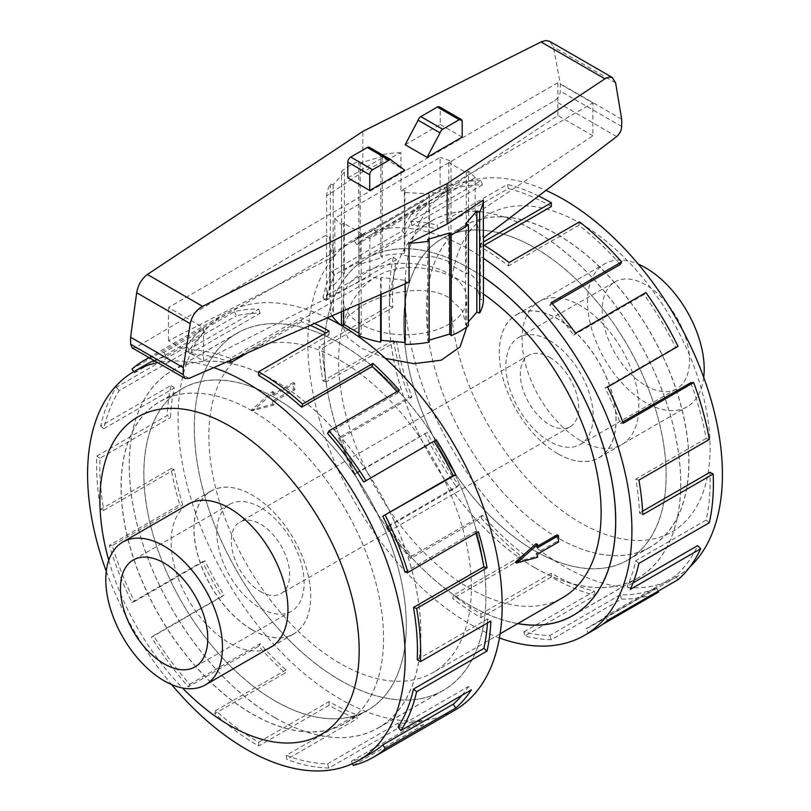 <?xml version="1.0" encoding="UTF-8"?>
<svg xmlns="http://www.w3.org/2000/svg" width="811" height="811" viewBox="0 0 811 811"><rect width="100%" height="100%" fill="white"/><g stroke="black" fill="none" stroke-linecap="round" stroke-linejoin="round"><path stroke-width="0.61" stroke-dasharray="4.05 3.04" d="M275.071 717.725A206.156 119.024 -120 0 0 378.149 727.933A206.156 119.024 -120 0 0 409.758 562.733A206.156 119.024 -120 0 0 275.071 381.069A206.156 119.024 -120 0 0 171.993 370.85A206.156 119.024 -120 0 0 140.394 536.051A206.156 119.024 -120 0 0 275.071 717.725M340.113 343.509A206.156 119.024 60 0 1 474.8 525.183A206.156 119.024 60 0 1 443.191 690.384A206.156 119.024 60 0 1 340.113 680.176A206.156 119.024 60 0 1 205.436 498.501A206.156 119.024 60 0 1 237.035 333.301A206.156 119.024 60 0 1 340.113 343.509M534.915 567.7A206.156 119.024 60 0 1 400.239 386.036A206.156 119.024 60 0 1 431.837 220.835A206.156 119.024 60 0 1 534.915 231.044A206.156 119.024 60 0 1 669.602 412.718A206.156 119.024 60 0 1 638.004 577.908A206.156 119.024 60 0 1 534.915 567.7M483.447 277.159A206.156 119.024 -120 0 0 469.873 268.593A206.156 119.024 -120 0 0 366.795 258.385A206.156 119.024 -120 0 0 335.196 423.585A206.156 119.024 -120 0 0 469.873 605.249A206.156 119.024 -120 0 0 517.834 623.568M385.489 358.411L361.26 348.081L347.818 337.69L343.144 327.097L347.818 316.564L361.26 306.234C384.262 292.548 425.704 283.424 448.736 297.576L462.179 310.451L466.852 327.097M448.736 273.824A61.849 35.714 180 0 1 466.852 299.077A61.849 35.714 180 0 1 428.664 332.064A61.849 35.714 180 0 1 361.26 324.329A61.849 35.714 180 0 1 343.144 299.077A61.849 35.714 180 0 1 381.322 266.079A61.849 35.714 180 0 1 448.736 273.824M557.177 534.865A185.618 107.164 60 0 1 557.177 541.231L536.223 553.325A185.618 107.164 60 0 1 536.132 556.468L515.289 562.256M536.132 543.725A185.618 107.164 60 0 1 536.223 546.959L537.561 546.188M483.447 294.018A185.618 107.164 -120 0 0 469.873 285.371A185.618 107.164 -120 0 0 377.064 276.176A185.618 107.164 -120 0 0 348.618 424.913A185.618 107.164 -120 0 0 469.873 588.482A185.618 107.164 -120 0 0 562.682 597.677M340.113 360.287A185.618 107.164 60 0 1 461.378 523.855A185.618 107.164 60 0 1 432.922 672.593A185.618 107.164 60 0 1 340.113 663.398A185.618 107.164 60 0 1 218.858 499.829A185.618 107.164 60 0 1 247.304 351.092A185.618 107.164 60 0 1 340.113 360.287M549.513 357.235A41.29 23.843 60 0 1 576.489 393.619A41.29 23.843 60 0 1 570.163 426.708A41.29 23.843 60 0 1 549.513 424.66A41.29 23.843 60 0 1 522.548 388.276A41.29 23.843 60 0 1 528.873 355.188A41.29 23.843 60 0 1 549.513 357.235M260.473 591.533A41.29 23.843 -120 0 0 281.123 593.581A41.29 23.843 -120 0 0 287.449 560.492A41.29 23.843 -120 0 0 260.473 524.109A41.29 23.843 -120 0 0 239.833 522.061A41.29 23.843 -120 0 0 233.497 555.15A41.29 23.843 -120 0 0 260.473 591.533M252.363 629.863A82.499 47.626 -120 0 0 293.612 633.949A82.499 47.626 -120 0 0 306.264 567.842A82.499 47.626 -120 0 0 252.363 495.146A82.499 47.626 -120 0 0 211.124 491.06A82.499 47.626 -120 0 0 198.472 557.167A82.499 47.626 -120 0 0 252.363 629.863M275.071 397.907A185.537 107.123 60 0 1 396.285 561.405A185.537 107.123 60 0 1 367.839 710.071A185.537 107.123 60 0 1 275.071 700.886A185.537 107.123 60 0 1 153.867 537.389A185.537 107.123 60 0 1 182.303 388.712A185.537 107.123 60 0 1 275.071 397.907M252.363 713.994A185.537 107.123 -120 0 0 345.131 723.179A185.537 107.123 -120 0 0 373.577 574.512A185.537 107.123 -120 0 0 252.363 411.015A185.537 107.123 -120 0 0 159.605 401.82A185.537 107.123 -120 0 0 131.159 550.497A185.537 107.123 -120 0 0 252.363 713.994M260.473 507.422A61.727 35.643 -120 0 0 229.614 504.361A61.727 35.643 -120 0 0 220.146 553.832A61.727 35.643 -120 0 0 260.473 608.22A61.727 35.643 -120 0 0 291.342 611.281A61.727 35.643 -120 0 0 300.8 561.82A61.727 35.643 -120 0 0 260.473 507.422M557.623 453.623A82.499 47.626 60 0 1 503.732 380.927A82.499 47.626 60 0 1 516.374 314.82A82.499 47.626 60 0 1 557.623 318.905A82.499 47.626 60 0 1 611.524 391.601A82.499 47.626 60 0 1 598.873 457.708A82.499 47.626 60 0 1 557.623 453.623M703.715 377.379A82.499 47.626 60 0 1 687.11 406.767A82.499 47.626 60 0 1 645.87 402.682A82.499 47.626 60 0 1 591.969 329.976A82.499 47.626 60 0 1 604.621 263.879A82.499 47.626 60 0 1 638.358 264.183M534.915 247.882A185.537 107.123 -120 0 0 442.157 238.698A185.537 107.123 -120 0 0 413.711 387.364A185.537 107.123 -120 0 0 534.915 550.862A185.537 107.123 -120 0 0 627.684 560.056A185.537 107.123 -120 0 0 656.129 411.38A185.537 107.123 -120 0 0 534.915 247.882M557.623 537.754A185.537 107.123 60 0 1 436.419 374.256A185.537 107.123 60 0 1 464.855 225.59A185.537 107.123 60 0 1 557.623 234.774A185.537 107.123 60 0 1 678.837 398.272A185.537 107.123 60 0 1 650.392 546.938A185.537 107.123 60 0 1 557.623 537.754M549.513 340.539A61.727 35.643 60 0 1 589.84 394.937A61.727 35.643 60 0 1 580.382 444.408A61.727 35.643 60 0 1 549.513 441.346A61.727 35.643 60 0 1 509.196 386.948A61.727 35.643 60 0 1 518.655 337.488A61.727 35.643 60 0 1 549.513 340.539M645.87 385.722A61.727 35.643 -120 0 0 676.729 388.773A61.727 35.643 -120 0 0 686.187 339.312A61.727 35.643 -120 0 0 645.87 284.914A61.727 35.643 -120 0 0 615.002 281.863A61.727 35.643 -120 0 0 605.543 331.324A61.727 35.643 -120 0 0 645.87 385.722M252.312 714.096A185.618 107.164 -120 0 0 345.121 723.29A185.618 107.164 -120 0 0 373.567 574.553A185.618 107.164 -120 0 0 252.312 410.984A185.618 107.164 -120 0 0 159.503 401.79A185.618 107.164 -120 0 0 131.047 550.527A185.618 107.164 -120 0 0 252.312 714.096M275.071 700.947A185.618 107.164 -120 0 0 367.88 710.142A185.618 107.164 -120 0 0 396.336 561.405A185.618 107.164 -120 0 0 275.071 397.836A185.618 107.164 -120 0 0 182.262 388.641A185.618 107.164 -120 0 0 153.816 537.379A185.618 107.164 -120 0 0 275.071 700.947M186.449 505.304A82.58 47.677 -120 0 0 176.109 572.019A82.58 47.677 -120 0 0 229.543 643.103A82.58 47.677 -120 0 0 268.948 648.192M252.312 629.965A82.58 47.677 -120 0 0 293.602 634.05A82.58 47.677 -120 0 0 306.254 567.882A82.58 47.677 -120 0 0 252.312 495.115A82.58 47.677 -120 0 0 211.022 491.02A82.58 47.677 -120 0 0 198.36 557.198A82.58 47.677 -120 0 0 252.312 629.965M213.668 367.636A224.576 129.659 -120 0 0 157.739 362.639M106.282 571.38A224.576 129.659 -120 0 0 171.628 684.575M108.755 560.289A183.327 105.846 -120 0 0 182.485 687.981M327.279 317.912A229.158 132.305 -120 0 0 225.539 313.381A229.158 132.305 -120 0 0 190.413 497.011A229.158 132.305 -120 0 0 340.113 698.95A229.158 132.305 -120 0 0 454.697 710.294M370.931 753.368A224.576 129.659 60 0 1 351.335 761.276L421.761 720.624L423.646 724.76A229.158 132.305 60 0 1 399.367 727.396L328.952 768.047L327.543 763.871A224.576 129.659 60 0 1 286.212 755.376L356.637 714.724L357.195 718.739A229.158 132.305 60 0 1 329.063 705.337L258.638 745.988A229.158 132.305 60 0 1 214.753 713.66L285.168 672.998A229.158 132.305 60 0 1 258.75 646.215L188.334 686.866A229.158 132.305 60 0 1 151.424 637.264L221.839 596.612A229.158 132.305 60 0 1 202.375 561.739L131.96 602.401A229.158 132.305 60 0 1 109.323 545.357L179.748 504.695A229.158 132.305 60 0 1 171.08 468.657L100.665 509.308A229.158 132.305 60 0 1 96.803 456.117L167.218 415.465A229.158 132.305 60 0 1 171.08 385.387L100.665 426.039A229.158 132.305 60 0 1 116.338 387.232L186.753 346.581A229.158 132.305 60 0 1 202.375 328.425L131.96 369.076M149.204 357.712A229.158 132.305 60 0 1 164.055 352.349L234.47 311.698A229.158 132.305 60 0 1 258.75 309.052L188.334 349.713A229.158 132.305 60 0 1 230.506 358.371L300.922 317.719A229.158 132.305 60 0 1 314.536 323.488M340.113 680.236A206.237 119.075 -120 0 0 443.232 690.455A206.237 119.075 -120 0 0 474.851 525.183A206.237 119.075 -120 0 0 340.113 343.448A206.237 119.075 -120 0 0 236.994 333.23A206.237 119.075 -120 0 0 205.386 498.491A206.237 119.075 -120 0 0 340.113 680.236M275.071 717.786A206.237 119.075 -120 0 0 378.19 728.004A206.237 119.075 -120 0 0 409.808 562.743A206.237 119.075 -120 0 0 275.071 380.998A206.237 119.075 -120 0 0 171.952 370.779A206.237 119.075 -120 0 0 140.344 536.051A206.237 119.075 -120 0 0 275.071 717.786M258.638 375.513L329.063 334.862A224.576 129.659 -120 0 0 325.789 333.007M310.329 325.333A224.576 129.659 -120 0 0 301.489 321.724L300.922 317.719M247.953 352.633L301.489 321.724M188.334 349.713L189.744 353.9A224.576 129.659 60 0 1 228.114 361.311M189.744 353.9L260.159 313.239A224.576 129.659 -120 0 0 236.366 315.824L234.47 311.698M154.06 360.52A224.576 129.659 60 0 1 165.941 356.485L236.366 315.824M133.703 371.702L134.484 372.878A224.576 129.659 60 0 1 146.355 364.392M134.484 372.878L204.909 332.216A224.576 129.659 -120 0 0 189.602 350.017L186.753 346.581M100.665 426.039L103.828 428.695A224.576 129.659 60 0 1 119.187 390.669L189.602 350.017M103.828 428.695L174.243 388.043A224.576 129.659 -120 0 0 170.462 417.523L167.218 415.465M100.665 509.308L103.828 510.301A224.576 129.659 60 0 1 100.037 458.174L170.462 417.523M103.828 510.301L174.243 469.65A224.576 129.659 -120 0 0 182.728 504.969L179.748 504.695M131.96 602.401L134.484 601.529A224.576 129.659 60 0 1 112.313 545.621L182.728 504.969M134.484 601.529L204.909 560.867A224.576 129.659 -120 0 0 223.988 595.041L221.839 596.612M188.334 686.866L189.744 684.312A224.576 129.659 60 0 1 153.563 635.702L223.988 595.041M189.744 684.312L260.159 643.65A224.576 129.659 -120 0 0 286.05 669.906L285.168 672.998M258.638 745.988L258.638 742.247A224.576 129.659 60 0 1 215.635 710.558L286.05 669.906M557.684 537.784A185.618 107.164 60 0 1 436.419 374.216A185.618 107.164 60 0 1 464.875 225.478A185.618 107.164 60 0 1 557.684 234.673A185.618 107.164 60 0 1 678.949 398.242A185.618 107.164 60 0 1 650.493 546.979A185.618 107.164 60 0 1 557.684 537.784M534.915 550.933A185.618 107.164 60 0 1 413.661 387.364A185.618 107.164 60 0 1 442.117 238.627A185.618 107.164 60 0 1 534.915 247.811A185.618 107.164 60 0 1 656.18 411.38A185.618 107.164 60 0 1 627.724 560.127A185.618 107.164 60 0 1 534.915 550.933M580.453 440.515A82.58 47.677 60 0 1 526.501 367.738A82.58 47.677 60 0 1 539.163 301.57A82.58 47.677 60 0 1 580.453 305.656A82.58 47.677 60 0 1 634.395 378.433A82.58 47.677 60 0 1 621.743 444.6A82.58 47.677 60 0 1 580.453 440.515M557.684 453.653A82.58 47.677 60 0 1 503.732 380.886A82.58 47.677 60 0 1 516.394 314.709A82.58 47.677 60 0 1 557.684 318.804A82.58 47.677 60 0 1 611.636 391.571A82.58 47.677 60 0 1 598.974 457.749A82.58 47.677 60 0 1 557.684 453.653M689.958 566.828A224.576 129.659 60 0 1 675.898 577.3A224.576 129.659 60 0 1 563.615 566.169A224.576 129.659 60 0 1 416.905 368.275A224.576 129.659 60 0 1 451.321 188.324A224.576 129.659 60 0 1 545.975 190.392M580.453 223.4A183.327 105.846 60 0 1 710.081 447.925A183.327 105.846 60 0 1 580.453 522.771A183.327 105.846 60 0 1 450.815 298.245A183.327 105.846 60 0 1 580.453 223.4M499.434 637.963A229.158 132.305 60 0 1 469.873 624.034A229.158 132.305 60 0 1 320.173 422.095A229.158 132.305 60 0 1 355.299 238.464A229.158 132.305 60 0 1 469.873 249.818A229.158 132.305 60 0 1 483.447 258.314M551.348 206.521A224.576 129.659 -120 0 0 508.345 188.547L437.93 229.199L437.048 225.093A229.158 132.305 -120 0 0 410.63 221.373L481.045 180.721L482.454 184.898A224.576 129.659 -120 0 0 446.273 191.741L375.858 232.392L373.719 228.347A229.158 132.305 -120 0 0 366.359 232.088A229.158 132.305 -120 0 0 354.245 240.735L424.66 200.084L427.194 203.885A224.576 129.659 -120 0 0 405.024 234.176L334.608 274.838L331.618 271.655A229.158 132.305 -120 0 0 322.96 297.698L393.376 257.046L396.538 259.702A224.576 129.659 -120 0 0 392.747 307.46L322.332 348.112L319.098 346.429A229.158 132.305 -120 0 0 322.96 380.967L393.376 340.316L396.538 341.309A224.576 129.659 -120 0 0 411.897 397.066L341.472 437.717L338.633 437.869A229.158 132.305 -120 0 0 354.245 474.06L427.194 432.537A224.576 129.659 -120 0 0 458.651 485.252L388.236 525.903L386.34 527.849A229.158 132.305 -120 0 0 410.63 558.526L481.045 517.874L482.454 515.309A224.576 129.659 -120 0 0 523.774 554.542L453.359 595.203L452.802 598.559A229.158 132.305 -120 0 0 480.933 617.647L551.348 576.996A229.158 132.305 -120 0 0 595.233 595.335L524.818 635.996A229.158 132.305 -120 0 0 551.237 639.707L621.662 599.055A229.158 132.305 -120 0 0 658.573 592.081M602.431 624.49L588.157 632.732A229.158 132.305 -120 0 0 595.517 629.001M483.447 244.912A229.158 132.305 -120 0 0 480.933 243.432L483.447 241.982M517.732 623.629A206.237 119.075 60 0 1 469.873 605.32A206.237 119.075 60 0 1 335.146 423.575A206.237 119.075 60 0 1 366.754 258.314A206.237 119.075 60 0 1 469.873 268.532A206.237 119.075 60 0 1 483.447 277.098M534.915 567.771A206.237 119.075 60 0 1 400.188 386.026A206.237 119.075 60 0 1 431.797 220.764A206.237 119.075 60 0 1 534.915 230.973A206.237 119.075 60 0 1 669.653 412.718A206.237 119.075 60 0 1 638.044 577.979A206.237 119.075 60 0 1 534.915 567.771M484.147 245.327L480.933 247.173A224.576 129.659 60 0 1 508.507 265.886L509.075 262.521M620.253 264.457A224.576 129.659 -120 0 0 578.922 225.225L508.507 265.886M552.261 303.709L549.838 305.118A224.576 129.659 60 0 1 573.63 335.176L575.526 333.23M678.037 346.368L675.502 347.24A224.576 129.659 -120 0 0 644.046 294.525L573.63 335.176M675.502 347.24L605.087 387.891A224.576 129.659 60 0 1 620.395 423.362L623.243 423.22M622.777 421.984L620.395 423.362M709.331 439.461L706.168 438.467A224.576 129.659 -120 0 0 690.81 382.711M706.168 438.467L635.753 479.119A224.576 129.659 60 0 1 639.534 512.968L642.768 514.65M642.596 511.194L639.534 512.968M709.331 522.73L706.168 520.074A224.576 129.659 -120 0 0 709.949 472.316M706.168 520.074L635.753 560.725A224.576 129.659 60 0 1 627.268 586.252L630.248 589.425M633.016 582.927L627.268 586.252M678.037 579.683L675.502 575.891A224.576 129.659 -120 0 0 697.683 545.59M675.502 575.891L605.087 616.542A224.576 129.659 60 0 1 593.216 625.028A224.576 129.659 60 0 1 586.008 628.687L588.157 632.732M621.662 599.055L620.253 594.868A224.576 129.659 -120 0 0 656.423 588.036L586.008 628.687M620.253 594.868L549.838 635.53A224.576 129.659 60 0 1 523.947 631.881L524.818 635.996M551.348 576.996L551.348 573.255A224.576 129.659 -120 0 0 594.362 591.229L523.947 631.881M332.094 315.803A78.454 45.294 180 0 1 330.422 313.137L333.524 312.853L329.651 298.722L326.549 299.006A78.454 45.294 180 0 1 330.351 285.148L333.149 285.969L344.401 273.226L341.593 272.395A78.454 45.294 180 0 1 358.786 262.47L360.216 264.092L382.295 257.594L380.866 255.982A78.454 45.294 180 0 1 404.882 253.782L404.385 255.577L428.857 257.817L429.354 256.023A78.454 45.294 180 0 1 451.017 262.389L448.787 263.676L466.305 273.794L468.535 272.506A78.454 45.294 180 0 1 479.575 285.016L476.462 285.3L480.345 299.431L483.447 299.147M468.393 321.754L465.595 324.927L468.393 325.748M429.131 340.133L427.701 340.559L429.131 342.171M405.115 344.371L405.115 342.526M358.979 335.754L361.199 334.477L358.979 333.189M341.573 325.576L341.461 325.647A78.454 45.294 180 0 1 340.894 325.181M409.048 282.127L405.115 282.046L405.601 280.373L381.14 277.433L380.643 279.106L369.877 276.328L369.877 238.434L475.145 177.66L475.145 214.357L592.871 135.741L592.871 102.946L557.836 82.722L168.506 307.501L203.541 327.725L592.871 102.946M132.193 347.889L135.69 347.534L326.63 234.815L326.63 195.877L362.841 171.831L400.948 152.701L400.948 190.798L554.582 100.716C558.11 98.303 560.026 95.1 560.34 91.096L560.34 83.847L553.355 46.906L549.888 41.452M592.871 135.741L557.836 115.517L440.109 194.133L440.109 157.435L334.842 218.21L334.842 256.104L330.422 250.102L333.524 249.94L329.651 236.528L326.549 236.69L326.63 234.815M334.842 256.104L168.506 340.711L203.541 360.936L369.877 276.328M362.841 171.831L362.841 131.372M405.176 144.733L440.272 124.468L440.272 108.735A4.126 2.382 120 0 0 439.42 106.849M440.272 124.468L462.169 137.11M347.818 177.852L382.914 157.587L404.811 170.229M382.914 157.587L369.968 147.997A4.126 2.382 120 0 0 369.35 147.298M391.865 160.639L369.968 147.997M168.506 340.711L168.506 307.501M203.541 360.936L203.541 327.725M557.836 115.517L557.836 82.722M475.145 214.357L479.575 220.866L476.462 221.312L480.345 236.366L483.447 235.92L483.366 238.069M400.948 190.798L404.882 190.555L404.385 192.511L428.857 193.819L429.354 191.862L440.109 194.133M621.692 119.268L560.34 83.847M380.643 294.555L380.643 279.106M381.14 277.433L381.14 294.342M341.461 311.708L341.461 224.505L343.682 223.218L361.199 233.335L358.979 234.622A78.454 45.294 0 0 0 369.877 238.434M358.979 234.622L358.979 304.034M479.575 220.866L479.575 285.016M468.535 272.506L468.535 171.364L466.305 172.652L448.787 162.535L451.017 161.257A78.454 45.294 0 0 0 440.109 157.435M475.145 177.66A78.454 45.294 0 0 0 468.535 171.364M476.462 221.312L476.462 285.3M480.345 236.366L480.345 299.431M330.422 250.102L330.422 313.137M334.842 218.21A78.454 45.294 0 0 0 341.461 224.505M333.524 249.94L333.524 312.853M329.651 236.528L329.651 298.722M326.549 299.006L326.549 236.69M400.948 152.701A78.454 45.294 0 0 0 380.866 154.84L382.295 156.462L360.216 162.95L358.786 161.328A78.454 45.294 0 0 0 341.593 171.263L344.401 172.084L333.149 184.827L330.351 184.006A78.454 45.294 0 0 0 326.63 195.877M330.351 184.006L330.351 285.148M333.149 184.827L333.149 285.969M341.593 272.395L341.593 171.263M344.401 172.084L344.401 273.226M358.786 161.328L358.786 262.47M360.216 162.95L360.216 264.092M380.866 255.982L380.866 154.84M382.295 156.462L382.295 257.594M404.385 192.511L404.385 255.577M404.882 190.555L404.882 253.782M429.354 256.023L429.354 191.862M428.857 193.819L428.857 257.817M451.017 161.257L451.017 262.389M448.787 162.535L448.787 263.676M466.305 172.652L466.305 273.794M483.447 238.008L483.447 235.92M465.595 223.785L465.595 324.927M427.701 239.417L427.701 340.559M405.601 280.373L405.601 342.577M405.115 282.046L405.115 283.84M361.199 233.335L361.199 334.477M343.682 223.218L343.682 310.735M594.362 591.229L595.233 595.335M549.838 635.53L551.237 639.707M656.423 588.036L658.106 591.199M605.087 616.542L607.621 620.344M635.753 560.725L638.906 563.381M635.753 479.119L638.906 480.112M605.087 387.891L607.621 387.019M644.046 294.525L645.941 292.578M549.838 305.118L551.237 302.554M578.922 225.225L579.49 221.869M480.933 247.173L480.933 243.432M508.345 188.547L507.463 184.432L437.048 225.093M482.454 184.898L412.039 225.559A224.576 129.659 60 0 1 437.93 229.199M412.039 225.559L410.63 221.373M538.616 195.998A229.158 132.305 -120 0 0 507.463 184.432M446.273 191.741L444.134 187.696L373.719 228.347M427.194 203.885L356.779 244.537A224.576 129.659 60 0 1 368.65 236.052A224.576 129.659 60 0 1 375.858 232.392M356.779 244.537L354.245 240.735M481.045 180.721A229.158 132.305 -120 0 0 444.134 187.696M405.024 234.176L402.033 231.003L331.618 271.655M396.538 259.702L326.113 300.354A224.576 129.659 60 0 1 334.608 274.838M326.113 300.354L322.96 297.698M424.66 200.084A229.158 132.305 -120 0 0 402.033 231.003M392.747 307.46L389.513 305.777L319.098 346.429M396.538 341.309L326.113 381.961A224.576 129.659 60 0 1 322.332 348.112M326.113 381.961L322.96 380.967M393.376 257.046A229.158 132.305 -120 0 0 389.513 305.777M411.897 397.066L409.048 397.208L338.633 437.869M427.194 432.537L356.779 473.188A224.576 129.659 60 0 1 341.472 437.717M356.779 473.188L354.245 474.06M393.376 340.316A229.158 132.305 -120 0 0 409.048 397.208M458.651 485.252L456.765 487.198L386.34 527.849M482.454 515.309L412.039 555.971A224.576 129.659 60 0 1 388.236 525.903M412.039 555.971L410.63 558.526M424.66 433.398A229.158 132.305 -120 0 0 456.765 487.198M523.774 554.542L523.217 557.907L452.802 598.559M551.348 573.255L480.933 613.907A224.576 129.659 60 0 1 453.359 595.203M480.933 613.907L480.933 617.647M481.045 517.874A229.158 132.305 -120 0 0 523.217 557.907M215.635 710.558L214.753 713.66M260.159 643.65L258.75 646.215M153.563 635.702L151.424 637.264M204.909 560.867L202.375 561.739M112.313 545.621L109.323 545.357M174.243 469.65L171.08 468.657M100.037 458.174L96.803 456.117M174.243 388.043L171.08 385.387M119.187 390.669L116.338 387.232M204.909 332.216L202.375 328.425M165.941 356.485L164.055 352.349M260.159 313.239L258.75 309.052M230.76 360.155L230.506 358.371M329.063 334.862L329.063 331.121M327.543 433.449L397.958 392.798A224.576 129.659 -120 0 0 396.934 391.642M397.958 392.798L399.367 390.243M404.973 572.14L475.388 531.479L478.378 531.752M475.895 533.182A224.576 129.659 -120 0 0 475.388 531.479M417.239 659.586L487.664 618.935L490.898 620.993M487.441 622.98A224.576 129.659 -120 0 0 487.664 618.935M398.1 727.092L468.515 686.441L471.363 689.867M461.986 695.28A224.576 129.659 -120 0 0 468.515 686.441M351.335 761.276L352.43 763.668M353.231 765.412L423.646 724.76M327.543 763.871L397.958 723.209A224.576 129.659 -120 0 0 421.761 720.624M397.958 723.209L399.367 727.396M286.212 755.376L286.78 759.39L357.195 718.739M258.638 742.247L329.063 701.586A224.576 129.659 -120 0 0 356.637 714.724M329.063 701.586L329.063 705.337M328.952 768.047A229.158 132.305 60 0 1 286.78 759.39M273.773 395.433A185.618 107.164 60 0 1 273.865 392.301L252.789 410.701L273.865 405.044A185.618 107.164 60 0 1 273.773 401.81L294.728 389.706A185.618 107.164 60 0 1 294.728 383.339L273.773 395.433L272.435 394.663L272.435 391.48L251.481 409.95L272.435 404.223L272.435 401.029L293.389 388.935L293.389 382.569L272.435 394.663M294.728 383.339L293.389 382.569M273.865 392.301L272.435 391.48M537.561 547.729L536.223 546.959M294.728 389.706L293.389 388.935M252.789 410.701L251.481 409.95M273.773 401.81L272.435 401.029M273.865 405.044L272.435 404.223M537.561 557.289L536.132 556.468M537.561 554.106L536.223 553.325M558.515 542.001L557.177 541.231M189.125 378.382L135.69 347.534M440.272 108.735L462.169 121.376M616.674 136.562L554.582 100.716M621.692 126.516L560.34 91.096M615.61 82.844L553.355 46.906M378.149 727.933L443.191 690.384M431.837 220.835L366.795 258.385M466.852 326.934L466.852 299.077M500.113 633.797L432.922 672.593M570.163 426.708L281.123 593.581M293.612 633.949L272.638 646.063M367.839 710.071L345.131 723.179M229.614 504.361L133.268 559.985M516.374 314.82L604.621 263.879M442.157 238.698L464.855 225.59M580.382 444.408L676.729 388.773M367.88 710.142L345.121 723.29M293.602 634.05L270.833 647.198M225.539 313.381L148.981 357.58M443.232 690.455L378.19 728.004M442.117 238.627L464.875 225.478M516.394 314.709L539.163 301.57M366.754 258.314L431.797 220.764M675.898 577.3L593.216 625.028M451.321 188.324L368.65 236.052M573.002 615.539L638.044 577.979M355.299 238.464L366.359 232.088M598.974 457.749L621.743 444.6M627.724 560.127L650.493 546.979M236.994 333.23L171.952 370.779M211.022 491.02L188.253 504.168M182.262 388.641L159.503 401.79M518.655 337.488L615.002 281.863M627.684 560.056L650.392 546.938M598.873 457.708L687.11 406.767M291.342 611.281L194.995 666.906M182.303 388.712L159.605 401.82M211.124 491.06L190.139 503.175M528.873 355.188L239.833 522.061M377.064 276.176L247.304 351.092M343.144 327.097L343.144 326.519M343.144 324.674L343.144 299.077M638.004 577.908L575.871 613.775M171.993 370.85L237.035 333.301"/><path stroke-width="1.22" d="M466.852 326.934L460.04 346.936L441.214 360.206L414.015 363.673L385.489 358.411M515.289 562.256L536.132 543.725L537.561 544.546L516.607 563.016L515.289 562.256M537.561 546.188L557.177 534.865L558.515 535.635L537.561 547.729L537.561 544.546M500.113 633.797L562.682 597.677A185.618 107.164 -120 0 0 593.571 457.668A185.618 107.164 -120 0 0 483.447 294.018M164.126 680.804A82.499 47.626 -120 0 0 205.376 684.889A82.499 47.626 -120 0 0 218.017 618.783A82.499 47.626 -120 0 0 164.126 546.087A82.499 47.626 -120 0 0 122.877 542.001A82.499 47.626 -120 0 0 110.235 608.108A82.499 47.626 -120 0 0 164.126 680.804M164.126 663.844A61.727 35.643 60 0 1 123.799 609.456A61.727 35.643 60 0 1 133.268 559.985A61.727 35.643 60 0 1 164.126 563.047A61.727 35.643 60 0 1 204.453 617.445A61.727 35.643 60 0 1 194.995 666.906A61.727 35.643 60 0 1 164.126 663.844M638.358 264.183A82.499 47.626 60 0 1 645.87 267.965A82.499 47.626 60 0 1 703.715 377.379M268.948 648.192A82.58 47.677 -120 0 0 270.833 647.198A82.58 47.677 -120 0 0 283.495 581.021A82.58 47.677 -120 0 0 229.543 508.254A82.58 47.677 -120 0 0 188.253 504.168A82.58 47.677 -120 0 0 186.449 505.304M171.628 684.575A224.576 129.659 -120 0 0 246.382 749.323A224.576 129.659 -120 0 0 358.665 760.444A224.576 129.659 -120 0 0 393.092 580.494A224.576 129.659 -120 0 0 246.382 382.589A224.576 129.659 -120 0 0 213.668 367.636M157.739 362.639A224.576 129.659 -120 0 0 134.099 371.468A224.576 129.659 -120 0 0 106.282 571.38M182.485 687.981A183.327 105.846 -120 0 0 229.543 725.369A183.327 105.846 -120 0 0 359.172 650.523A183.327 105.846 -120 0 0 229.543 425.998A183.327 105.846 -120 0 0 108.755 560.289M314.536 323.488A229.158 132.305 60 0 1 329.063 331.121L258.638 371.773L258.638 375.513A224.576 129.659 60 0 1 301.651 407.203L372.067 366.542L372.948 363.45A229.158 132.305 60 0 1 399.367 390.243L328.952 430.894L327.543 433.449A224.576 129.659 60 0 1 363.713 482.058L436.277 439.836A229.158 132.305 60 0 1 455.741 474.709L382.792 516.232A224.576 129.659 60 0 1 404.973 572.14L407.953 572.404L478.378 531.752A229.158 132.305 60 0 1 487.036 567.801L416.621 608.453L413.458 607.459A224.576 129.659 60 0 1 417.239 659.586L420.483 661.644L490.898 620.993A229.158 132.305 60 0 1 487.036 651.071L416.621 691.722L413.458 689.066A224.576 129.659 60 0 1 398.1 727.092L400.948 730.529L471.363 689.867A229.158 132.305 60 0 1 455.741 708.023L385.326 748.685A229.158 132.305 60 0 1 373.222 757.342L454.697 710.294A229.158 132.305 -120 0 0 489.824 526.674A229.158 132.305 -120 0 0 340.113 324.735A229.158 132.305 -120 0 0 327.279 317.912M133.703 371.702L131.96 369.076A229.158 132.305 60 0 1 144.064 360.429A229.158 132.305 60 0 1 149.204 357.712M325.789 333.007A224.576 129.659 -120 0 0 310.329 325.333M228.114 361.311A224.576 129.659 60 0 1 231.064 362.385L247.953 352.633M134.099 371.468L146.355 364.392A224.576 129.659 60 0 1 154.06 360.52M545.975 190.392A224.576 129.659 60 0 1 563.615 199.445A224.576 129.659 60 0 1 705.905 383.552A224.576 129.659 60 0 1 689.958 566.828M483.447 258.314A229.158 132.305 60 0 1 622.047 460.486A229.158 132.305 60 0 1 584.457 635.378A229.158 132.305 60 0 1 499.434 637.963M658.106 591.199L658.573 592.081L602.431 624.49M584.457 635.378L595.517 629.001A229.158 132.305 -120 0 0 607.621 620.344L678.037 579.683A229.158 132.305 -120 0 0 700.663 548.773L630.248 589.425A229.158 132.305 -120 0 0 638.906 563.381L709.331 522.73A229.158 132.305 -120 0 0 713.193 473.999L642.768 514.65A229.158 132.305 -120 0 0 638.906 480.112L709.331 439.461A229.158 132.305 -120 0 0 693.658 382.559L623.243 423.22A229.158 132.305 -120 0 0 607.621 387.019L678.037 346.368A229.158 132.305 -120 0 0 645.941 292.578L575.526 333.23A229.158 132.305 -120 0 0 551.237 302.554L621.662 261.902A229.158 132.305 -120 0 0 579.49 221.869L509.075 262.521A229.158 132.305 -120 0 0 483.447 244.912M483.447 241.982L551.348 202.78L551.348 206.521L484.147 245.327M621.662 261.902L620.253 264.457L552.261 303.709M693.658 382.559L690.81 382.711L622.777 421.984M713.193 473.999L709.949 472.316L642.596 511.194M700.663 548.773L697.683 545.59L633.016 582.927M483.447 238.008L483.447 299.147A78.454 45.294 180 0 1 479.646 313.005L476.838 312.184L468.393 321.754M447.155 224.039L447.155 183.59L605.523 78.424L609.071 77.075L612.153 77.43L615.61 82.844L621.692 119.268L621.692 126.516C621.419 130.541 619.746 133.896 616.674 136.562L483.366 238.069L483.366 199.993L447.155 224.039L409.048 243.168A78.454 45.294 0 0 0 429.131 241.029L427.701 239.417L449.77 232.919L451.2 234.541A78.454 45.294 0 0 0 468.393 224.617L468.393 325.748A78.454 45.294 180 0 1 451.2 335.683L449.77 334.061L429.131 340.133M429.131 241.029L429.131 342.171A78.454 45.294 180 0 1 405.115 344.371L405.115 283.84M405.115 342.526L381.14 340.336L380.643 342.13A78.454 45.294 180 0 1 358.979 335.754L358.979 304.034M358.979 333.189L343.682 324.359L341.573 325.576M340.894 325.181A78.454 45.294 180 0 1 332.094 315.803M409.048 243.168L409.048 282.127L189.125 378.382L185.101 378.433L183.266 374.591L183.266 367.626L190.261 323.66C191.883 315.945 195.978 310.167 202.568 306.345L447.155 183.59M612.599 77.653L549.371 41.189L545.833 40.56L541.748 41.604L362.841 131.372L147.379 274.473C141.651 278.802 138.093 284.884 136.674 292.73L130.601 337.214L130.601 344.178L132.193 347.889L185.101 378.433M461.317 119.491L439.42 106.849A4.126 2.382 120 0 0 437.352 107.052L420.808 116.602A4.126 2.382 120 0 0 418.131 120.2L405.176 144.733L427.073 157.375L440.028 132.842A4.126 2.382 -60 0 1 442.705 129.243L459.249 119.693A4.126 2.382 -60 0 1 461.317 119.491A4.126 2.382 -60 0 1 462.169 121.376L462.169 137.11L427.073 157.375M418.131 120.2L440.028 132.842M404.811 170.229L369.715 190.494L369.715 174.76A4.126 2.382 -60 0 1 372.634 169.702L389.179 160.152A4.126 2.382 -60 0 1 391.247 159.949A4.126 2.382 -60 0 1 391.865 160.639L404.811 170.229M391.247 159.949L369.35 147.298A4.126 2.382 120 0 0 367.282 147.511L350.737 157.06A4.126 2.382 120 0 0 347.818 162.119L347.818 177.852L369.715 190.494M183.266 367.626L130.601 337.214M380.643 342.13L380.643 294.555M381.14 294.342L381.14 340.336M341.461 325.515L341.461 311.708M468.393 224.617L465.595 223.785L476.838 211.042L479.646 211.874A78.454 45.294 0 0 0 483.366 199.993M479.646 211.874L479.646 313.005M476.838 211.042L476.838 312.184M451.2 234.541L451.2 335.683M449.77 232.919L449.77 334.061M343.682 310.735L343.682 324.359M551.348 202.78A229.158 132.305 -120 0 0 538.616 195.998M483.447 277.098A206.237 119.075 60 0 1 607.064 459.006A206.237 119.075 60 0 1 573.002 615.539A206.237 119.075 60 0 1 517.732 623.629M231.064 362.385L230.76 360.155M301.651 407.203L302.533 404.101L372.948 363.45M396.934 391.642A224.576 129.659 -120 0 0 372.067 366.542M258.638 371.773A229.158 132.305 60 0 1 302.533 404.101M363.713 482.058L436.277 439.836M382.792 516.232L453.217 475.581A224.576 129.659 -120 0 0 434.138 441.407M453.217 475.581L455.741 474.709M328.952 430.894A229.158 132.305 60 0 1 365.862 480.497M413.458 607.459L483.873 566.808A224.576 129.659 -120 0 0 475.895 533.182M483.873 566.808L487.036 567.801M385.326 515.36A229.158 132.305 60 0 1 407.953 572.404M413.458 689.066L483.873 648.415A224.576 129.659 -120 0 0 487.441 622.98M483.873 648.415L487.036 651.071M416.621 608.453A229.158 132.305 60 0 1 420.483 661.644M385.326 748.685L382.792 744.883L453.217 704.232A224.576 129.659 -120 0 0 461.986 695.28M453.217 704.232L455.741 708.023M416.621 691.722A229.158 132.305 60 0 1 400.948 730.529M352.43 763.668L353.231 765.412A229.158 132.305 60 0 0 373.222 757.342M382.792 744.883A224.576 129.659 60 0 1 370.931 753.368L358.665 760.444M516.607 563.016L537.561 557.289L537.561 554.106L558.515 542.001L558.515 535.635M517.834 623.568A206.156 119.024 -120 0 0 572.951 615.468A206.156 119.024 -120 0 0 607.013 458.996A206.156 119.024 -120 0 0 483.447 277.159M437.352 107.052L459.249 119.693M420.808 116.602L442.705 129.243M369.715 174.76L347.818 162.119M372.634 169.702L350.737 157.06M389.179 160.152L367.282 147.511M604.915 78.809L541.049 41.939M202.568 306.345L147.379 274.473M190.261 323.66L136.674 292.73M183.266 374.591L130.601 344.178M272.638 646.063L205.376 684.889M148.981 357.58L144.064 360.429M190.139 503.175L122.877 542.001M343.144 326.519L343.144 324.674M575.871 613.775L572.951 615.468"/></g></svg>
